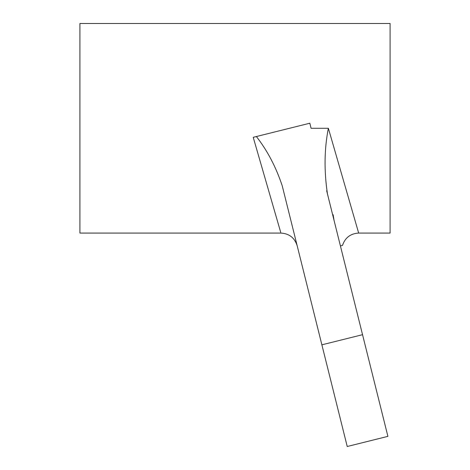 <?xml version="1.0" encoding="UTF-8"?>
<svg xmlns="http://www.w3.org/2000/svg" width="470" height="470" viewBox="0 0 470 470"><rect width="100%" height="100%" fill="white"/><g stroke="black" fill="none" stroke-linecap="round" stroke-linejoin="round"><path stroke-width="0.7" d="M297.181 245.775C294.661 237.826 289.238 233.59 280.919 233.067L79.918 233.067L79.918 23.5L390.082 23.5L390.082 233.067L358.669 233.067L357.746 229.877M321.88 344.827L362.546 334.687L387.897 436.36L347.23 446.5L282.235 185.826C276.007 167.067 267.389 150.635 256.385 136.535L309.824 123.216L311.087 128.281L328.365 128.281L358.457 232.339L328.365 128.281C324.3 148.896 323.995 170.78 327.455 193.94L326.656 190.732M362.546 334.687L327.455 193.94M253.224 137.322L280.708 232.339L253.224 137.322L256.385 136.535M332.672 214.861L333.136 214.743C345.409 255.516 345.409 255.516 333.136 214.743L334.041 220.359M340.415 245.928L342.495 245.411M342.501 245.411C345.121 237.673 350.514 233.555 358.669 233.067"/></g></svg>
